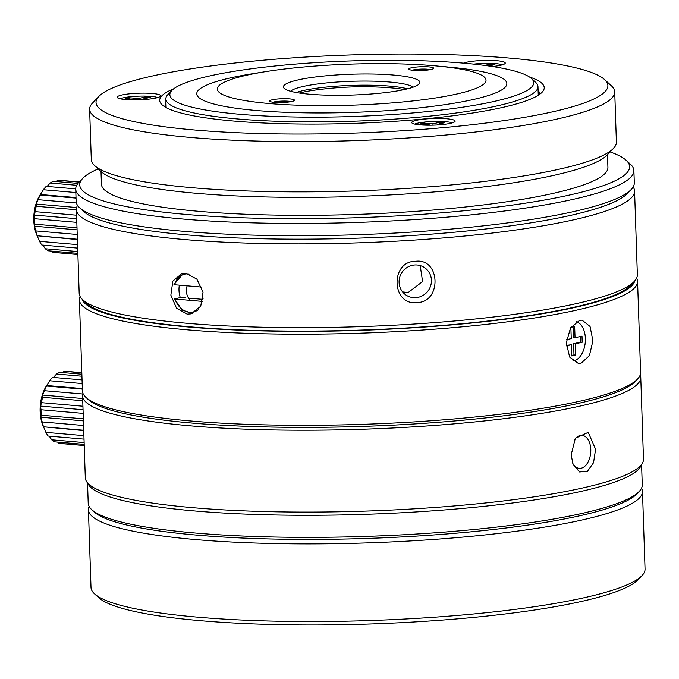 <?xml version="1.0" encoding="UTF-8"?>
<svg xmlns="http://www.w3.org/2000/svg" width="679" height="679" viewBox="0 0 679 679"><rect width="100%" height="100%" fill="white"/><g stroke="black" fill="none" stroke-linecap="round" stroke-linejoin="round"><path stroke-width="1.02" d="M641.536 488.176A277.176 42.336 178.1 0 1 642.478 491.409A277.176 42.336 178.1 0 1 488.099 534.611A277.176 42.336 178.1 0 1 195.917 539.593A277.176 42.336 178.1 0 1 88.431 509.793A277.176 42.336 178.1 0 1 89.153 506.5M642.478 491.409L645.05 569.053A277.176 42.336 178.1 0 1 641.935 575.699A277.176 42.336 178.1 0 1 198.489 617.228A277.176 42.336 178.1 0 1 94.551 593.862A277.176 42.336 178.1 0 1 91.003 587.428L88.431 509.793M641.935 575.699L637.988 579.824A273.034 41.699 178.1 0 1 201.154 620.733A273.034 41.699 178.1 0 1 98.769 597.715L94.551 593.862M436.419 65.939A134.45 20.54 178.1 0 0 433.889 65.719A134.45 20.54 -1.9 0 0 265.837 71.601A134.45 20.54 -1.9 0 0 269.419 103.547A134.45 20.54 178.1 0 0 456.933 93.991A134.45 20.54 178.1 0 0 436.419 65.939L449.591 67.153A155.135 23.697 178.1 0 1 473.271 99.516A155.135 23.697 178.1 0 1 256.9 110.541A155.135 23.697 -1.9 0 1 252.775 73.68L265.837 71.601M309.904 94.237A68.256 10.423 178.1 0 1 284.306 88.482A68.256 10.423 178.1 0 1 316.796 76.795A68.256 10.423 178.1 0 1 393.404 75.029A68.256 10.423 178.1 0 1 419.113 84.009A68.256 10.423 178.1 0 1 309.904 94.237M274.477 102.385A12.409 1.893 178.1 0 1 269.826 101.341A12.409 1.893 178.1 0 1 275.733 99.21A12.409 1.893 178.1 0 1 289.661 98.888A12.409 1.893 178.1 0 1 294.33 100.526A12.409 1.893 178.1 0 1 274.477 102.385M413.647 70.378A12.409 1.893 178.1 0 1 408.996 69.326A12.409 1.893 178.1 0 1 414.903 67.204A12.409 1.893 178.1 0 1 428.831 66.882A12.409 1.893 178.1 0 1 433.508 68.511A12.409 1.893 178.1 0 1 413.647 70.378M240.451 114.327A182.023 27.805 178.1 0 1 171.906 90.383A182.023 27.805 178.1 0 1 463.129 63.113A182.023 27.805 178.1 0 1 531.385 78.458A182.023 27.805 178.1 0 1 444.737 109.625A182.023 27.805 178.1 0 1 240.451 114.327M531.385 78.458L535.604 82.312A186.165 28.433 178.1 0 1 537.98 86.632A186.165 28.433 178.1 0 1 434.297 115.642A186.165 28.433 178.1 0 1 238.057 118.995A186.165 28.433 178.1 0 1 165.863 98.981A186.165 28.433 178.1 0 1 167.951 94.508L171.906 90.383M299.354 93.023A64.123 9.795 178.1 0 1 316.635 89.874M386.937 87.54A64.123 9.795 178.1 0 1 391.282 87.871A64.123 9.795 178.1 0 1 404.395 89.543M296.214 92.505A62.052 9.481 178.1 0 1 389.95 86.123A62.052 9.481 178.1 0 1 407.493 88.822M290.595 91.266A62.052 9.481 178.1 0 1 389.814 82.032A62.052 9.481 178.1 0 1 413.01 87.201M273.026 102.232A10.346 1.579 178.1 0 1 288.465 101.222A10.346 1.579 178.1 0 1 291.198 101.629M412.195 70.217A10.346 1.579 178.1 0 1 427.634 69.216A10.346 1.579 178.1 0 1 430.367 69.614M641.587 464.699L642.258 484.874A277.176 42.336 178.1 0 1 641.282 488.685A277.176 42.336 178.1 0 1 639.143 491.528L636.775 493.998A274.689 41.954 178.1 0 1 366.711 538.447A274.689 41.954 178.1 0 1 94.288 511.991L91.758 509.683A277.176 42.336 178.1 0 1 88.211 503.258L87.54 483.083M639.143 491.528A277.176 42.336 178.1 0 1 366.643 536.376A277.176 42.336 178.1 0 1 91.758 509.683M640.552 466.617A277.176 42.336 178.1 0 1 640.543 466.626A277.176 42.336 178.1 0 1 365.905 514.309A277.176 42.336 178.1 0 1 88.711 484.925L86.539 481.487A279.239 42.65 -1.9 0 0 365.803 511.092A279.239 42.65 -1.9 0 0 642.487 463.044A279.239 42.65 -1.9 0 0 643.48 459.199L640.764 377.337A279.239 42.65 178.1 0 1 639.779 381.174A279.239 42.65 178.1 0 1 350.636 429.595A279.239 42.65 178.1 0 1 82.583 395.857A279.239 42.65 178.1 0 1 82.965 393.387M640.221 374.901A279.239 42.65 178.1 0 1 640.764 377.337M636.164 380.376A276.76 42.268 178.1 0 1 362.993 426.395A276.76 42.268 178.1 0 1 87.37 398.581M82.583 395.857L85.299 477.719A279.239 42.65 -1.9 0 0 86.539 481.487M642.487 463.044A279.239 42.65 -1.9 0 0 642.487 463.036L640.543 466.626M595.593 449.286L588.235 432.353L575.334 438.286L571.158 454.905L573.025 464.164L579.518 471.956L587.411 471.362L593.548 462.705L595.593 449.286M572.55 462.874A16.551 10.075 94.9 0 0 579.255 468.349A16.551 10.075 94.9 0 0 590.789 449.54A16.551 10.075 -85.1 0 0 582.09 435.375A16.551 10.075 -85.1 0 0 574.587 439.585M634.797 280.851A276.76 42.268 178.1 0 1 475.283 322.669A276.76 42.268 178.1 0 1 189.118 327.057A276.76 42.268 178.1 0 1 82.134 299.184M636.647 278.076A279.239 42.65 178.1 0 1 637.573 281.318A279.239 42.65 178.1 0 1 482.048 324.834A279.239 42.65 178.1 0 1 187.684 329.858A279.239 42.65 178.1 0 1 79.392 299.829A279.239 42.65 178.1 0 1 80.105 296.536M637.573 281.318L640.594 372.44A279.239 42.65 178.1 0 1 637.462 379.137A279.239 42.65 178.1 0 1 190.706 420.98A279.239 42.65 178.1 0 1 85.987 397.427A279.239 42.65 178.1 0 1 82.422 390.951L79.392 299.829M580.995 363.273L578.398 363.46L569.647 357.086L566.328 342.751L570.538 327.932L579.569 320.369L582.115 320.174L590.059 326.48L592.911 340.782L589.423 355.652L580.995 363.273M637.462 379.137L635.094 381.615A276.76 42.268 178.1 0 1 192.301 423.085A276.76 42.268 178.1 0 1 88.525 399.744L85.987 397.427M576.369 321.719A19.835 12.078 -85.1 0 1 585.332 341.52A19.835 12.078 -85.1 0 1 573.899 360.804A19.835 12.078 94.9 0 1 572.847 360.973M566.379 345.883L571.455 344.72L571.828 355.957L575.622 355.083L575.249 343.846L582.209 342.241L582.005 336.113L575.045 337.718L574.672 326.48L570.912 327.346M570.878 327.388L571.251 338.592L566.575 339.661M582.209 342.241L580.57 342.106L580.384 336.487M575.249 343.846L573.619 343.701L580.57 342.106M575.622 355.083L573.984 354.939L573.619 343.701M571.811 355.44L573.984 354.939M571.455 344.72L566.345 345.373M575.045 337.718L573.416 337.573L573.059 326.854M77.55 205.398A279.239 42.65 -1.9 0 0 76.396 209.531L79.18 293.294A279.239 42.65 -1.9 0 0 82.753 299.77L86.971 303.623A275.105 42.022 -1.9 0 0 190.128 326.828A275.105 42.022 -1.9 0 0 630.273 285.604L634.22 281.479A279.239 42.65 -1.9 0 0 637.36 274.783L634.576 191.011A279.239 42.65 -1.9 0 0 633.159 186.971M82.753 299.77A279.239 42.65 -1.9 0 0 187.463 323.323A279.239 42.65 -1.9 0 0 634.22 281.479M76.396 209.531A279.239 42.65 -1.9 0 0 184.688 239.551A279.239 42.65 -1.9 0 0 479.051 234.535A279.239 42.65 -1.9 0 0 634.576 191.011M187.158 314.122L176.54 308.232L170.862 295.127L172.848 281.089L181.879 273.535L185.808 273.264L196.859 279.103L203.038 292.131L200.746 306.187L191.147 313.851L187.158 314.122M202.622 301.417L174.987 299.04L180.258 297.495A20.684 16.101 77 0 1 179.349 285.155M415.489 261.296C440.544 257.816 442.029 302.486 416.855 302.571C391.469 305.83 389.984 261.152 415.489 261.296M82.125 209.752A275.105 42.022 -1.9 0 0 187.081 234.883A275.105 42.022 -1.9 0 0 463.698 231.318A275.105 42.022 -1.9 0 0 628.881 191.614M402.596 291.902L408.155 292.53L422.576 281.581L420.216 265.574M200.857 301.264A11.373 8.861 -103 0 0 203.191 298.208M190.426 300.364A11.373 8.861 77 0 1 187.175 285.825M415.794 297.657A16.551 15.999 -56.1 0 1 406.034 295.059A16.551 15.999 -56.1 0 1 399.744 277.176A16.551 15.999 -56.1 0 1 414.708 264.971A16.551 15.999 123.9 0 1 424.468 267.568A16.551 15.999 123.9 0 1 430.766 285.452A16.551 15.999 123.9 0 1 415.794 297.657M189.314 274.027A19.445 15.133 -103 0 0 174.511 284.739L201.731 287.073M198.132 309.777A19.445 15.133 -103 0 1 174.987 299.04L174.698 298.777M180.258 297.495L185.664 297.954M202.563 299.329L188.584 298.132M538.871 94.873A187.2 28.594 -1.9 0 0 539.228 92.93A187.2 28.594 -1.9 0 0 538.091 89.968M173.731 88.779A192.369 29.384 -1.9 0 0 162.162 104.872A192.369 29.384 -1.9 0 0 234.297 121.091A192.369 29.384 -1.9 0 0 542.071 92.268A192.369 29.384 -1.9 0 0 529.459 76.982M165.973 102.308A187.2 28.594 -1.9 0 0 165.039 105.347A187.2 28.594 -1.9 0 0 165.532 107.257M98.234 168.893A275.105 42.022 -1.9 0 0 82.813 178.271L78.857 182.396A279.239 42.65 -1.9 0 0 75.725 189.102L76.133 201.357A279.239 42.65 -1.9 0 0 79.698 207.833L83.916 211.687A275.105 42.022 -1.9 0 0 187.081 234.883A275.105 42.022 -1.9 0 0 627.218 193.668L631.173 189.543A279.239 42.65 -1.9 0 0 634.305 182.838L633.897 170.582A279.239 42.65 -1.9 0 0 630.333 164.106L626.114 160.252A275.105 42.022 -1.9 0 0 610.098 151.918M79.698 207.833A279.239 42.65 -1.9 0 0 184.416 231.378A279.239 42.65 -1.9 0 0 631.173 189.543M75.725 189.102A279.239 42.65 -1.9 0 0 184.009 219.122A279.239 42.65 -1.9 0 0 478.372 214.097A279.239 42.65 -1.9 0 0 633.897 170.582M82.813 178.271A275.105 42.022 -1.9 0 0 186.402 214.454A275.105 42.022 -1.9 0 0 495.152 207.341A275.105 42.022 -1.9 0 0 626.114 160.252M101.01 171.431L101.426 184.153A253.386 38.703 178.1 0 0 199.685 211.398A253.386 38.703 -1.9 0 0 466.796 206.84A253.386 38.703 -1.9 0 0 607.926 167.357L607.501 154.625M98.905 96.376L92.582 102.979A262.697 40.12 -1.9 0 0 89.628 109.277L91.3 159.54A262.697 40.12 -1.9 0 0 94.661 165.634L101.409 171.795A256.076 39.11 -1.9 0 0 197.436 193.388A256.076 39.11 -1.9 0 0 607.128 155.016L613.451 148.421A262.697 40.12 -1.9 0 0 616.396 142.123L614.733 91.86A262.697 40.12 -1.9 0 0 611.372 85.766L604.624 79.604A256.076 39.11 -1.9 0 0 508.596 58.004A256.076 39.11 -1.9 0 0 98.905 96.376A256.076 39.11 -1.9 0 0 195.331 130.054A256.076 39.11 -1.9 0 0 482.727 123.434A256.076 39.11 -1.9 0 0 604.624 79.604M94.661 165.634A262.697 40.12 -1.9 0 0 193.167 187.786A262.697 40.12 -1.9 0 0 613.451 148.421M89.628 109.277A262.697 40.12 -1.9 0 0 191.503 137.523A262.697 40.12 -1.9 0 0 468.425 132.795A262.697 40.12 -1.9 0 0 614.733 91.86M492.394 66.517A21.72 3.319 -1.9 0 0 505.252 63.045A21.72 3.319 -1.9 0 0 496.833 60.711A21.72 3.319 -1.9 0 0 463.502 63.147M160.422 96.257A21.72 3.319 -1.9 0 0 160.626 95.79A21.72 3.319 -1.9 0 0 140.324 93.15A21.72 3.319 -1.9 0 0 117.408 96.758A21.72 3.319 -1.9 0 0 117.212 97.233A21.72 3.319 -1.9 0 0 137.506 99.864A21.72 3.319 -1.9 0 0 160.422 96.257M425.207 119.012A21.72 3.319 -1.9 0 0 411.729 122.534A21.72 3.319 -1.9 0 0 441.656 124.622A21.72 3.319 -1.9 0 0 455.142 121.091A21.72 3.319 -1.9 0 0 425.207 119.012M81.82 372.839L64.182 371.32A36.199 22.034 -85.1 0 1 66.296 371.337L81.811 372.669M81.93 376.217L56.544 374.036A36.199 22.034 -85.1 0 1 59.845 372.321L81.862 374.214M82.176 383.559L49.711 380.766A36.199 22.034 -85.1 0 1 52.546 377.371L82.049 379.901M82.779 394.007L44.508 390.714A36.199 22.034 -85.1 0 1 46.537 386.037L82.354 389.118M82.923 406.229L41.555 402.672A36.199 22.034 -85.1 0 1 42.539 397.283L82.745 400.737M83.347 418.824L41.207 415.209A36.199 22.034 -85.1 0 1 41.029 409.751L83.161 413.375M83.721 430.248L43.515 426.794A36.199 22.034 -85.1 0 1 42.191 421.939L83.568 425.495M84.018 439.126L48.201 436.045A36.199 22.034 -85.1 0 1 45.883 432.37L83.899 435.638M84.23 445.543L60.091 443.472A36.199 22.034 -85.1 0 1 58.844 443.302L84.23 445.483M84.188 444.38L54.685 441.842A36.199 22.034 -85.1 0 1 51.672 439.788L84.128 442.581M64.182 371.32L62.519 372.55M49.244 436.139L51.672 439.788M83.738 430.596L43.515 426.794L45.883 432.37M41.207 415.209L40.876 417.22L42.191 421.939M41.555 402.672L40.502 406.076L41.029 409.751M44.508 390.714L42.514 395.068L42.539 397.283M49.711 380.766L46.537 386.037M56.544 374.036L53.446 377.448M43.549 427.074L42.964 425.631A31.03 18.885 -85.1 0 1 46.367 385.986L47.14 384.755M57.63 442.097L58.844 443.302M83.415 420.878L40.876 417.22M83.042 409.734L40.502 406.076M82.668 398.522L42.514 395.068M82.337 388.583L46.664 385.519M79.12 182.125L57.842 180.291A36.199 22.034 -85.1 0 1 59.956 180.308L79.265 181.972M76.693 185.282L50.212 183.007A36.199 22.034 -85.1 0 1 53.505 181.293L77.975 183.398M75.836 192.53L43.38 189.738A36.199 22.034 -85.1 0 1 46.214 186.343L75.717 188.881M76.388 202.97L38.168 199.685A36.199 22.034 -85.1 0 1 40.197 195.009L76.023 198.09M76.591 215.201L35.215 211.653A36.199 22.034 -85.1 0 1 36.199 206.263L76.404 209.718M77.007 227.804L34.867 224.18A36.199 22.034 -85.1 0 1 34.688 218.723L76.829 222.347M77.389 239.22L37.175 235.766A36.199 22.034 -85.1 0 1 35.851 230.911L77.228 234.467M77.678 248.098L41.86 245.017A36.199 22.034 -85.1 0 1 39.552 241.342L77.567 244.61M77.89 254.515L53.76 252.444A36.199 22.034 -85.1 0 1 52.512 252.274L77.89 254.455M77.856 253.352L48.353 250.814A36.199 22.034 -85.1 0 1 45.332 248.76L77.796 251.553M57.842 180.291L56.179 181.522M42.904 245.111L45.332 248.76M77.398 239.568L37.175 235.766L39.552 241.342M34.867 224.18L34.536 226.192L35.851 230.911M35.215 211.653L34.171 215.056L34.688 218.723M38.168 199.685L36.182 204.04L36.199 206.263M43.38 189.738L40.197 195.009M50.212 183.007L47.106 186.419M37.209 236.046L36.624 234.611A31.03 18.885 -85.1 0 1 40.036 194.958L40.799 193.727M51.298 251.069L52.512 252.274M77.075 229.85L34.536 226.192M76.702 218.706L34.171 215.056M76.642 207.519L36.182 204.04M76.006 197.555L40.333 194.491M473.704 64.123A19.835 3.03 178.1 0 1 495.763 63.631A19.835 3.03 -1.9 0 1 502.35 64.819M488.888 65.99L494.94 64.598L490.034 64.174L484.662 65.413M490.034 64.174L490.085 65.719M414.742 124.113A19.835 3.03 178.1 0 1 445.653 121.677A19.835 3.03 -1.9 0 1 452.239 122.865M441.927 124.597L437.87 124.249L444.83 122.644L439.924 122.22L432.964 123.824L423.976 123.052L420.182 123.926L429.17 124.698L427.015 125.191M423.976 123.052L424.019 124.257M432.964 123.824L433.007 125.148M439.924 122.22L439.975 123.765M437.887 124.749L436.894 124.978M437.87 124.249L437.896 124.919M429.17 124.698L429.187 125.208M120.225 98.803A19.835 3.03 178.1 0 1 151.137 96.376A19.835 3.03 -1.9 0 1 157.715 97.564M147.411 99.287L143.354 98.939L150.314 97.343L145.408 96.919L138.448 98.523L129.46 97.742L125.657 98.616L134.654 99.389L132.49 99.889M129.46 97.742L129.494 98.947M138.448 98.523L138.491 99.838M145.408 96.919L145.459 98.455M143.371 99.448L142.378 99.677M143.354 98.939L143.379 99.618M134.654 99.389L134.671 99.906M166.151 107.605L165.863 98.981M538.269 95.255L537.98 86.632M387.488 87.574A351.637 351.637 0 0 0 316.091 89.951M183.508 273.272L173.977 284.586M174.452 298.904L182.176 310.116L192.751 313.367"/></g></svg>
